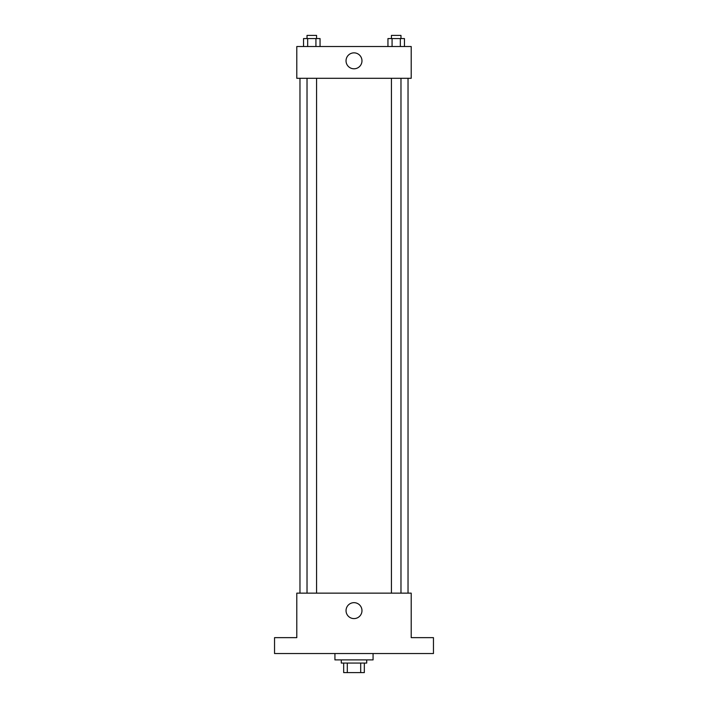 <?xml version="1.0" encoding="UTF-8"?>
<svg xmlns="http://www.w3.org/2000/svg" width="708" height="708" viewBox="0 0 708 708"><rect width="100%" height="100%" fill="white"/><g stroke="black" fill="none" stroke-linecap="round" stroke-linejoin="round"><path stroke-width="1.06" d="M360.691 663.069L360.691 672.6L343.672 672.6L343.672 663.069M360.691 672.6L364.328 672.6L364.328 663.069L364.328 672.6M366.709 659.891L366.709 663.069L341.291 663.069L341.291 659.891M347.309 663.069L347.309 672.6M334.928 653.528L334.928 659.891L373.072 659.891L373.072 653.528M433.455 653.528L274.545 653.528L274.545 637.643L296.794 637.643L296.794 593.145L411.206 593.145L411.206 637.643L433.455 637.643L433.455 653.528M361.974 610.632A7.974 7.974 0 0 1 350.017 617.526A7.974 7.974 0 0 1 350.017 603.729A7.974 7.974 0 0 1 361.974 610.632M408.029 78.305L408.029 593.145M391.435 593.145L391.435 78.305M316.565 78.305L316.565 593.145M411.206 78.305L296.794 78.305L296.794 46.524L411.206 46.524L411.206 78.305M361.974 60.826A7.974 7.974 0 0 1 350.017 67.729A7.974 7.974 0 0 1 350.017 53.923A7.974 7.974 0 0 1 361.974 60.826M404.463 46.524L404.463 38.577L387.949 38.577L387.949 46.524M400.33 38.577L400.33 46.524M392.073 38.577L392.073 46.524M391.435 38.577L391.435 35.4L400.976 35.4L400.976 38.577M320.051 46.524L320.051 38.577L303.537 38.577L303.537 46.524M315.927 38.577L315.927 46.524M307.67 38.577L307.67 46.524M307.024 38.577L307.024 35.4L316.565 35.4L316.565 38.577M299.971 78.305L299.971 593.145M400.976 593.145L400.976 78.305M307.024 78.305L307.024 593.145"/></g></svg>

